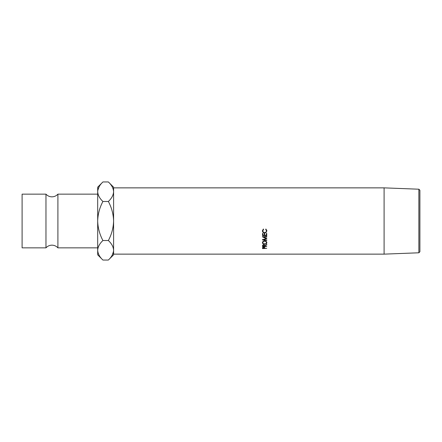 <?xml version="1.0" encoding="UTF-8"?>
<svg xmlns="http://www.w3.org/2000/svg" width="442" height="442" viewBox="0 0 442 442"><rect width="100%" height="100%" fill="white"/><g stroke="black" fill="none" stroke-linecap="round" stroke-linejoin="round"><path stroke-width="0.66" d="M45.968 221L45.968 194.148C47.57 195.9 49.559 196.8 51.935 196.845C54.311 196.8 56.3 195.9 57.902 194.148L57.902 247.852C56.3 246.1 54.311 245.2 51.935 245.155C49.559 245.2 47.57 246.1 45.968 247.852L45.968 221M418.867 189.209L419.9 190.248L419.9 251.752L418.867 252.791L418.867 189.209L384.098 187.861L113.594 187.861L113.594 254.139L384.098 254.139L384.098 187.861M418.867 252.791L384.098 254.139M262.537 248.128L262.598 247.564L263.664 247.072L264.736 247.586L264.802 248.382L266.747 248.382L262.537 248.592L262.537 248.128L262.537 248.592M262.537 233.475L262.968 233.475L262.968 235.304L264.266 235.304L264.266 233.475L264.697 233.475L264.697 235.304L266.316 235.304L266.316 233.475L266.747 233.475L266.747 235.641L262.537 235.641L262.537 233.475L262.537 235.205L262.968 235.205M266.747 238.487L263.708 239.763L266.747 240.094L266.747 240.404L262.537 239.951L265.99 238.453L262.537 236.906L266.747 236.415L266.747 236.746L263.719 237.1L266.747 238.487L266.747 237.962M264.802 246.089L266.747 246.531L262.537 246.531L262.592 245.349L263.664 244.769L264.802 245.78L266.747 244.73L264.802 246.089L264.802 245.338M264.642 240.923C265.99 241.028 266.73 241.603 266.858 242.641C266.741 243.647 266.007 244.188 264.659 244.271C263.305 244.199 262.565 243.669 262.426 242.664C262.537 241.614 263.277 241.034 264.642 240.923M263.565 229.387L262.863 230.857C262.935 231.934 263.531 232.52 264.647 232.625C265.769 232.514 266.36 231.917 266.421 230.834L265.719 229.387L265.974 229.067L266.858 230.834L266.117 232.475L264.62 232.973C263.255 232.857 262.526 232.144 262.426 230.834L263.31 229.067L263.565 229.387M45.968 247.852L22.1 247.852L22.1 194.148L45.968 194.148M97.682 250.282C97.881 246.857 99.627 243.603 102.914 240.52C99.632 234.393 97.886 227.89 97.682 221L97.682 254.813L102.914 260.045C99.643 257.006 97.897 253.752 97.682 250.282L97.793 251.631M108.362 181.955L113.594 187.187L113.594 191.718C113.395 195.143 111.649 198.397 108.362 201.48L102.914 201.48C99.632 207.596 97.892 214.099 97.682 221L97.682 191.718C97.881 188.286 99.627 185.032 102.914 181.955L108.362 181.955C111.633 184.994 113.379 188.248 113.594 191.718L113.484 190.369M102.914 181.955L97.682 187.187L97.682 191.718C97.897 195.187 99.643 198.441 102.914 201.48M99.124 186.723L97.793 190.369M108.362 201.48C111.644 207.607 113.39 214.11 113.594 221C113.384 227.901 111.644 234.404 108.362 240.52C111.633 243.559 113.379 246.813 113.594 250.282L113.594 254.813L108.362 260.045L102.914 260.045M113.594 250.282C113.395 253.714 111.649 256.968 108.362 260.045M112.152 255.277L113.484 251.631M108.362 240.52L102.914 240.52M263.565 229.138L262.863 230.857M266.421 230.834L265.719 229.138M266.858 230.536L266.117 232.133L264.62 232.614C263.255 232.503 262.526 231.812 262.426 230.542M266.117 232.475L266.117 232.133M264.62 232.973L264.62 232.614M266.819 242.31L266.371 243.006M264.659 244.271L264.659 243.575M262.924 243.012L262.471 242.321M262.984 241.503L262.863 242.652C262.957 243.481 263.559 243.934 264.659 244.001C265.752 243.923 266.338 243.476 266.421 242.652C266.344 241.791 265.747 241.315 264.642 241.222C263.543 241.321 262.946 241.796 262.863 242.652M266.421 242.652L266.316 241.52M264.642 240.619L264.642 241.222M266.747 245.05L266.747 244.332M264.802 245.763L264.377 245.763M262.968 245.763L262.542 245.763M262.537 246.531L262.537 245.984M262.973 244.929L262.968 246.288L264.371 246.288L263.664 244.304M263.664 245.028L262.968 245.774M263.708 239.199L263.708 239.763M263.719 236.619L263.719 237.1M266.747 236.277L266.747 236.746M262.537 236.476L262.537 236.956M265.99 237.929L265.99 238.453M263.719 236.978L263.333 236.813M262.537 239.382L262.537 239.951M266.747 239.818L266.747 240.404M262.968 234.873L262.968 233.475M264.266 234.873L264.266 233.475M264.697 234.873L264.697 233.475M266.316 234.873L266.316 233.475M266.316 235.205L266.747 235.205L266.747 233.475M264.697 235.205L264.266 235.205M264.78 247.763L264.382 247.763M262.968 247.763L262.554 247.763M263.67 247.305L262.968 248.382L264.371 248.382L264.382 247.956L263.67 247.072M264.382 247.956L264.382 247.15L264.382 247.956M262.968 247.94L262.968 247.133M97.682 194.148L57.902 194.148M97.682 247.852L57.902 247.852"/></g></svg>
